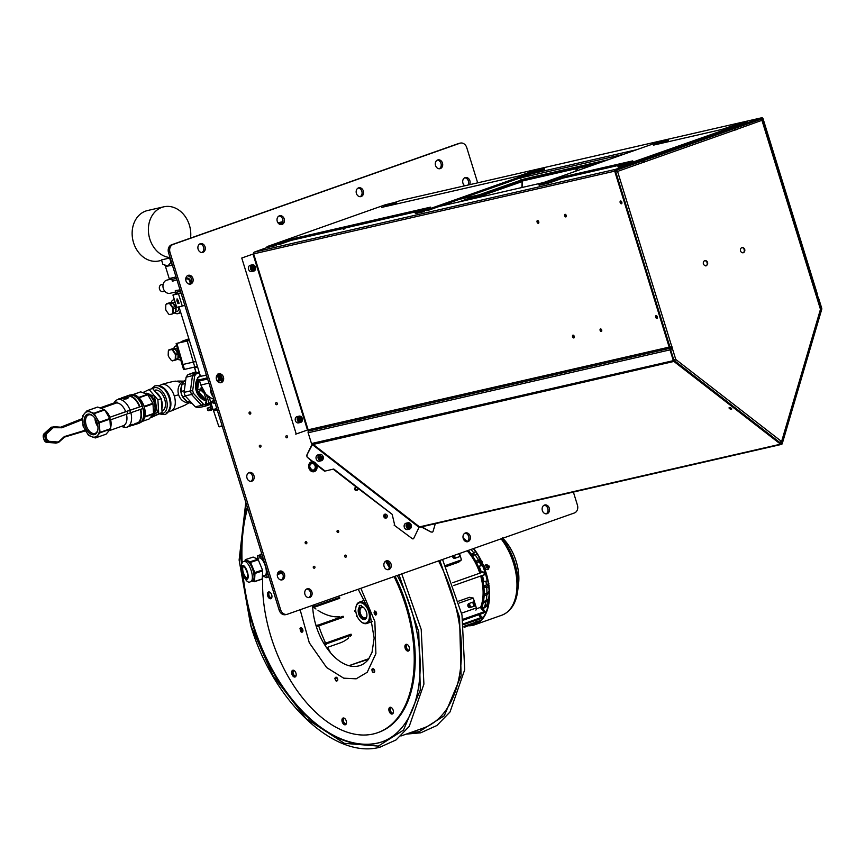 <?xml version="1.0" encoding="UTF-8"?>
<svg xmlns="http://www.w3.org/2000/svg" width="865" height="865" viewBox="0 0 865 865"><rect width="100%" height="100%" fill="white"/><g stroke="black" fill="none" stroke-linecap="round" stroke-linejoin="round"><path stroke-width="1.3" d="M218.229 374.134A4.52 3.665 -102.9 0 1 221.948 377.4A4.52 3.665 -102.9 0 1 220.207 382.762M223.419 377.054A4.52 3.665 -102.9 0 1 220.975 382.687A4.52 3.665 -102.9 0 1 216.391 379.097A4.52 3.665 -102.9 0 1 218.953 373.875A4.52 3.665 -102.9 0 1 223.419 377.054M279.276 571.332A4.52 3.665 -102.9 0 1 282.985 574.598A4.52 3.665 -102.9 0 1 281.255 579.961M284.466 574.252A4.52 3.665 -102.9 0 1 282.012 579.885A4.52 3.665 -102.9 0 1 277.427 576.295A4.52 3.665 -102.9 0 1 279.99 571.073A4.52 3.665 -102.9 0 1 284.466 574.252M464.689 177.801A4.52 3.665 -102.9 0 1 468.127 180.363A4.52 3.665 -102.9 0 1 468.062 185.045M464.797 185.791A4.52 3.665 -102.9 0 1 462.948 183.175A4.52 3.665 -102.9 0 1 465.402 177.541A4.52 3.665 -102.9 0 1 469.392 179.617A4.52 3.665 -102.9 0 1 469.544 184.699M464.959 533.154A4.52 3.665 -102.9 0 1 468.679 536.419A4.52 3.665 -102.9 0 1 466.938 541.782M470.149 536.073A4.52 3.665 -102.9 0 1 467.695 541.706A4.52 3.665 -102.9 0 1 463.121 538.116A4.52 3.665 -102.9 0 1 465.684 532.894A4.52 3.665 -102.9 0 1 470.149 536.073M306.686 589A4.52 3.665 -102.9 0 1 310.405 592.265A4.52 3.665 -102.9 0 1 308.664 597.629M311.876 591.92A4.52 3.665 -102.9 0 1 309.432 597.553A4.52 3.665 -102.9 0 1 304.848 593.963A4.52 3.665 -102.9 0 1 307.41 588.741A4.52 3.665 -102.9 0 1 311.876 591.92M279.006 215.98A4.52 3.665 -102.9 0 1 282.823 219.645A4.52 3.665 -102.9 0 1 280.974 224.608M277.265 221.343A4.52 3.665 -102.9 0 1 279.719 215.72A4.52 3.665 -102.9 0 1 284.304 219.31A4.52 3.665 -102.9 0 1 281.741 224.532A4.52 3.665 -102.9 0 1 277.265 221.343M437.279 160.133A4.52 3.665 -102.9 0 1 441.096 163.799A4.52 3.665 -102.9 0 1 439.247 168.762M435.538 165.496A4.52 3.665 -102.9 0 1 437.993 159.874A4.52 3.665 -102.9 0 1 442.566 163.463A4.52 3.665 -102.9 0 1 440.015 168.686A4.52 3.665 -102.9 0 1 435.538 165.496M573.387 492.066L577.409 505.063A6.455 5.233 -102.9 0 1 574.371 512.977L287.504 614.193A6.455 5.233 -102.9 0 1 287.039 614.334A6.455 5.233 -102.9 0 1 280.649 609.782L170.005 252.364A6.455 5.233 -102.9 0 1 173.043 244.449L459.921 143.233A6.455 5.233 -102.9 0 1 460.385 143.093A6.455 5.233 -102.9 0 1 466.765 147.645L477.664 182.839M286.023 614.539A6.455 5.233 -102.9 0 1 285.558 614.669A6.455 5.233 -102.9 0 1 279.168 610.117L168.534 252.699A6.455 5.233 -102.9 0 1 171.573 244.795L458.439 143.568A6.455 5.233 -102.9 0 1 458.904 143.428L460.385 143.093M358.142 188.062A4.52 3.665 -102.9 0 1 361.959 191.727A4.52 3.665 -102.9 0 1 360.11 196.679M356.402 193.425A4.52 3.665 -102.9 0 1 358.856 187.792A4.52 3.665 -102.9 0 1 363.43 191.381A4.52 3.665 -102.9 0 1 360.878 196.615A4.52 3.665 -102.9 0 1 356.402 193.425M199.869 243.908A4.52 3.665 -102.9 0 1 203.686 247.574A4.52 3.665 -102.9 0 1 201.837 252.537M198.128 249.271A4.52 3.665 -102.9 0 1 200.583 243.638A4.52 3.665 -102.9 0 1 205.167 247.228A4.52 3.665 -102.9 0 1 202.605 252.461A4.52 3.665 -102.9 0 1 198.128 249.271M385.822 561.082A4.52 3.665 -102.9 0 1 389.542 564.337A4.52 3.665 -102.9 0 1 387.801 569.7M391.012 564.002A4.52 3.665 -102.9 0 1 388.558 569.635A4.52 3.665 -102.9 0 1 383.984 566.045A4.52 3.665 -102.9 0 1 386.547 560.812A4.52 3.665 -102.9 0 1 391.012 564.002M544.096 505.236A4.52 3.665 -102.9 0 1 547.815 508.49A4.52 3.665 -102.9 0 1 546.075 513.853M549.286 508.155A4.52 3.665 -102.9 0 1 546.831 513.778A4.52 3.665 -102.9 0 1 542.258 510.188A4.52 3.665 -102.9 0 1 544.82 504.965A4.52 3.665 -102.9 0 1 549.286 508.155M248.752 472.733A4.52 3.665 -102.9 0 1 252.472 475.999A4.52 3.665 -102.9 0 1 250.731 481.362M253.942 475.653A4.52 3.665 -102.9 0 1 251.488 481.286A4.52 3.665 -102.9 0 1 246.914 477.696A4.52 3.665 -102.9 0 1 249.477 472.474A4.52 3.665 -102.9 0 1 253.942 475.653M187.716 275.535A4.52 3.665 -102.9 0 1 191.424 278.8A4.52 3.665 -102.9 0 1 189.684 284.163M192.906 278.454A4.52 3.665 -102.9 0 1 190.451 284.088A4.52 3.665 -102.9 0 1 185.867 280.498A4.52 3.665 -102.9 0 1 188.429 275.275A4.52 3.665 -102.9 0 1 192.906 278.454M383.811 516.643A2.195 1.784 -102.9 0 1 387.228 515.648A2.195 1.784 -102.9 0 1 383.811 516.643M384.32 514.275A2.195 1.784 -102.9 0 1 385.206 518.157M259.349 446.405A1.07 0.865 -102.9 0 1 261.003 445.929A1.07 0.865 -102.9 0 1 259.349 446.405M259.305 445.789A1.07 0.865 -102.9 0 1 259.532 446.783M249.098 413.319A1.07 0.865 -102.9 0 1 250.763 412.832A1.07 0.865 -102.9 0 1 249.098 413.319M249.066 412.702A1.07 0.865 -102.9 0 1 249.293 413.697M344.692 556.422A1.07 0.865 -102.9 0 1 346.357 555.935A1.07 0.865 -102.9 0 1 344.692 556.422M344.659 555.806A1.07 0.865 -102.9 0 1 344.886 556.801M313.292 567.505A1.07 0.865 -102.9 0 1 314.946 567.018A1.07 0.865 -102.9 0 1 313.292 567.505M313.249 566.889A1.07 0.865 -102.9 0 1 313.476 567.883M354.758 488.174A1.352 1.103 -102.9 0 1 355.201 490.087M337.026 531.153A1.07 0.865 -102.9 0 1 337.253 532.148M305.161 542.398A1.07 0.865 -102.9 0 1 305.388 543.393M275.621 403.328A1.07 0.865 -102.9 0 1 275.859 404.323M285.872 436.414A1.07 0.865 -102.9 0 1 286.099 437.42M356.175 490.228A1.352 1.103 -102.9 0 1 354.682 489.331A1.352 1.103 -102.9 0 1 355.58 487.611M337.069 531.77A1.07 0.865 -102.9 0 1 338.02 530.461A1.07 0.865 -102.9 0 1 338.561 532.224A1.07 0.865 -102.9 0 1 337.069 531.77M305.194 543.015A1.07 0.865 -102.9 0 1 306.145 541.706A1.07 0.865 -102.9 0 1 306.697 543.469A1.07 0.865 -102.9 0 1 305.194 543.015M275.665 403.944A1.07 0.865 -102.9 0 1 276.616 402.636A1.07 0.865 -102.9 0 1 277.157 404.387A1.07 0.865 -102.9 0 1 275.665 403.944M285.904 437.041A1.07 0.865 -102.9 0 1 286.856 435.722A1.07 0.865 -102.9 0 1 287.407 437.485A1.07 0.865 -102.9 0 1 285.904 437.041M318.061 456.569A1.611 1.308 -102.9 0 1 319.153 459.239M735.52 129.901L735.131 128.669L734.396 128.831A1.449 1.168 77.1 0 1 734.99 127.187L735.153 127.436M820.701 308.946L821.75 309.27A1.449 1.168 77.1 0 0 821.739 308.297L818.398 297.517A1.449 1.168 77.1 0 0 816.863 296.522L816.863 296.522A1.449 1.168 77.1 0 0 817.544 294.76L763.081 118.808A1.449 1.168 77.1 0 0 761.546 117.813L747.371 122.819L747.447 121.63L738.58 123.663L722.643 129.188M758.27 119.997L759.373 119.748M761.189 119.327L762.335 119.067L816.668 295.052M400.711 200.475A1.449 1.168 77.1 0 0 400.506 200.518L394.927 202.388M400.506 200.518L761.546 117.813L761.827 118.743L735.358 128.085L735.077 127.166M449.984 191.738L449.14 191.933M734.309 128.323L735.358 128.085M684.323 138.065L683.469 138.259M505.009 179.142L504.154 179.336M267.317 247.412L254.332 252.104A1.449 1.168 77.1 0 0 253.65 253.867L308.124 429.818A1.449 1.168 77.1 0 0 309.648 430.813M629.558 164.393L615.383 169.389A1.449 1.168 77.1 0 0 614.701 171.162L669.164 347.114A1.449 1.168 77.1 0 0 670.699 348.098L670.689 348.108A1.449 1.168 77.1 0 0 670.018 349.871L673.359 360.651A1.449 1.168 77.1 0 0 673.889 361.451L780.565 444.178A1.449 1.168 77.1 0 0 782.263 443.583L780.879 443.323M538.744 221.732A1.449 0.843 70.6 0 1 538.398 223.289A1.449 0.843 70.6 0 1 537.089 222.11A1.449 0.843 70.6 0 1 537.435 220.553A1.449 0.843 70.6 0 1 538.744 221.732M538.722 223.008A1.449 0.843 70.6 0 1 537.825 221.851A1.449 0.843 70.6 0 1 537.857 220.575M574.23 336.355A1.449 0.843 70.6 0 1 573.884 337.912A1.449 0.843 70.6 0 1 572.565 336.734A1.449 0.843 70.6 0 1 572.911 335.166A1.449 0.843 70.6 0 1 574.23 336.355M574.198 337.62A1.449 0.843 70.6 0 1 573.311 336.474A1.449 0.843 70.6 0 1 573.344 335.198M657.313 316.828A1.449 0.843 70.6 0 1 656.968 318.385A1.449 0.843 70.6 0 1 655.659 317.206A1.449 0.843 70.6 0 1 656.005 315.639A1.449 0.843 70.6 0 1 657.313 316.828M657.281 318.093A1.449 0.843 70.6 0 1 656.394 316.947A1.449 0.843 70.6 0 1 656.427 315.671M601.672 331.219A1.352 0.789 70.6 0 1 600.872 330.16A1.352 0.789 70.6 0 1 600.883 329.003M566.186 216.596A1.352 0.789 70.6 0 1 565.396 215.536A1.352 0.789 70.6 0 1 565.407 214.379M621.805 203.48A1.449 0.843 70.6 0 1 620.919 202.324A1.449 0.843 70.6 0 1 620.951 201.048M669.142 347.027L669.91 346.854L615.437 170.902L614.669 171.075M621.838 202.205A1.449 0.843 70.6 0 1 621.492 203.762A1.449 0.843 70.6 0 1 620.173 202.583A1.449 0.843 70.6 0 1 620.519 201.026A1.449 0.843 70.6 0 1 621.838 202.205M601.683 330.062A1.352 0.789 70.6 0 1 600.872 331.446A1.352 0.789 70.6 0 1 600.169 329.208A1.352 0.789 70.6 0 1 601.683 330.062M566.207 215.439A1.352 0.789 70.6 0 1 565.386 216.823A1.352 0.789 70.6 0 1 564.694 214.585A1.352 0.789 70.6 0 1 566.207 215.439M643.765 162.274L643.387 161.041A1.449 1.168 77.1 0 0 641.938 160.025L641.96 160.025M641.852 160.057L642.144 160.977L615.664 170.319L615.383 169.389L254.332 252.104M344.94 228.76L343.275 229.301L344.94 228.76M614.626 170.556L615.664 170.319M413.416 197.555L412.075 197.869M413.384 197.469L412.627 197.739M241.757 258.029L253.013 254.061L241.757 258.029L296.23 433.981L295.668 434.111L296.208 433.927M296.23 433.981L307.486 430.013L253.013 254.061M252.202 266.452A2.584 2.098 -102.9 0 1 253.023 269.48M297.701 417.179A2.584 2.098 -102.9 0 1 298.241 417.276M299.225 417.957A2.584 2.098 -102.9 0 1 299.863 420.779M638.575 162.231L639.689 161.982M671.943 346.638L669.294 347.438M421.796 526.796L431.17 532.116L421.233 526.915M673.327 360.564L674.095 360.391L780.944 443.377L780.565 444.178L419.514 526.882A1.449 1.168 77.1 0 0 420.412 527.109L781.463 444.405M731.476 408.453A1.449 0.595 25.8 0 1 729.703 407.599M673.424 360.846L674.268 360.651L673.889 361.451L311.832 444.729L306.513 455.736L312.384 444.61L419.06 527.336L413.74 538.333A1.287 1.049 77.1 0 1 412.302 538.679L394.105 525.131L412.302 538.679M394.667 525.001L392.169 514.329L333.76 469.025L324.559 471.187L316.72 465.111M325.11 471.057L316.352 464.267M312.979 461.651L307.475 457.39L312.222 461.629M392.169 514.329L357.796 488.217M356.423 487.157L333.209 469.154M320.082 460.083A2.584 2.098 77.1 0 0 318.493 455.477M408.767 527.412A2.584 2.098 77.1 0 0 408.139 524.579M307.064 455.606A1.287 1.049 77.1 0 0 307.475 457.39M419.06 527.336L419.514 526.882L312.849 444.156A1.449 1.168 77.1 0 1 312.308 443.356L673.359 360.651M312.308 443.356L311.486 443.55L308.145 432.77A1.449 1.168 -102.9 0 1 308.827 430.997L309.432 430.857M670.483 348.152L672.224 347.557M729.357 407.61A1.449 0.595 25.8 0 1 731.639 408.669A1.449 0.595 25.8 0 1 730.201 408.994A1.449 0.595 25.8 0 1 729.357 407.61M781.506 443.183L820.993 308.881L820.474 308.675M821.75 309.27L782.263 443.583L780.673 443.94M435.322 523.693L433.073 531.348A1.287 1.049 77.1 0 1 431.721 531.986M816.971 296.5L816.69 297.614M672.516 348.487L670.981 349.028L670.699 348.098M816.517 295.473L817.209 297.722M780.371 442.275L781.452 442.026L820.442 309.4M780.868 441.712L781.452 442.026L781.171 441.182L779.819 442.599M674.484 360.9L675.76 359.44L673.781 359.851L670.537 349.374L672.462 348.8L675.76 359.44L781.171 441.182M657.411 317.617A0.973 0.562 70.6 0 1 656.827 315.963M621.935 202.994A0.973 0.562 70.6 0 1 621.351 201.34M672.462 348.8L671.932 346.595L669.261 347.362M615.62 171.973L617.556 171.421L616.291 170.232L642.154 161.106A1.449 0.843 70.6 0 1 643.409 162.296L617.556 171.421L671.802 346.638M643.409 162.296L644.447 162.112L643.441 162.393M642.652 160.122L727.346 130.237L733.898 128.734A1.449 0.843 70.6 0 1 735.153 129.923L644.393 161.95A1.449 0.843 -109.4 0 0 643.268 160.749M735.153 129.923L736.191 129.739L735.185 130.02M736.191 129.739L736.147 129.577A1.449 0.843 -109.4 0 0 734.893 128.388L760.757 119.262L762.303 120.332M761.946 120.311L736.147 129.577M707.624 262.517A2.746 2.227 77.1 0 0 703.353 263.749A2.746 2.227 77.1 0 0 707.624 262.517M704.64 260.668A2.746 2.227 -102.9 0 1 705.851 265.977M744.722 249.423A2.746 2.227 77.1 0 0 740.516 250.904A2.746 2.227 77.1 0 0 744.722 249.423M741.727 247.574A2.746 2.227 -102.9 0 1 742.949 252.883M214.304 400.582L212.876 400.3L213.19 401.328L211.363 401.738L211.752 402.971L213.569 402.56L213.893 403.587L214.974 402.733M211.525 401.706L211.893 402.917L213.72 402.495L214.023 403.479M213.049 400.333L213.19 401.328M209.125 397.013L212.995 409.513L216.801 408.648M216.974 409.21L213.114 409.578M219.386 379.238A4.844 2.833 70.6 0 1 219.202 374.318M216.542 409.307L213.59 410.01M217.093 409.578L213.46 410.41L218.867 426.618L222.219 426.153M217.05 409.448L215.904 409.859M213.569 410.702L217.191 409.869M220.78 375.367L221.181 378.978M220.445 375.042A3.557 2.076 -109.4 0 0 220.694 379M220.272 374.902L220.305 379.043M219.31 374.361L219.548 379.194M206.692 403.544L209.244 403.263M207.222 408.367L207.784 410.205L211.049 409.632L210.39 407.502L207.222 408.367L209.514 407.339A2.26 1.838 77.1 0 0 209.535 403.177M212.195 406.939L210.487 407.264L212.12 406.691M210.39 407.502L207.308 408.129M207.405 408.085L212.098 406.626M194.852 367.117L194.657 367.798M197.653 367.16L194.668 367.83L196.236 372.891L199.264 372.361M208.962 396.894L210.941 402.787M206.443 394.732L209.038 403.133L210.736 402.657M203.599 391.11L206.67 401.057L206.346 402.452L205.448 402.647L205.6 403.739L209.038 403.133M198.172 377.421L197.717 378.286M206.54 402.041L206.67 401.057L205.611 402.247L206.735 401.857M208.433 397.695L209.503 396.592M197.577 377.562L198.29 377.313M213.406 409.599L211.049 409.632M211.601 410.096L208.476 410.648L211.082 409.729M209.157 397.024L208.357 397.446M197.155 372.729L199.307 372.523M198.518 377.151A13.699 11.094 -102.9 0 1 198.55 377.108L199.08 376.837M206.465 375.248L200.431 376.275A2.26 1.838 77.1 0 0 200.464 376.243M195.89 361.483L182.083 364.673L176.146 343.556L180.644 342.356M189.403 340.507L176.146 343.556M189.024 339.296L184.883 340.961M189.24 339.999L184.851 340.94L189.003 339.231M189.305 340.183A11.678 0.627 162.8 0 1 181.726 341.913A11.678 0.627 162.8 0 1 186.202 339.988A11.678 0.627 162.8 0 1 188.948 339.048M189.327 340.259A13.083 0.714 162.8 0 1 180.374 342.324A13.083 0.714 162.8 0 1 180.569 342.118M182.083 364.673L183.607 369.604L197.425 366.414M172.751 303.215A4.844 2.833 70.6 0 1 175.746 307.086A4.844 2.833 70.6 0 1 175.465 311.605M178.666 306.913A4.844 2.833 70.6 0 1 177.314 311.324L175.454 311.984M172.351 302.804L174.092 302.188A4.844 2.833 70.6 0 1 175.141 302.155M174.406 299.777A7.266 4.239 -109.4 0 0 173.281 299.906A7.266 4.239 -109.4 0 0 171.302 302.318M175.011 312.935A7.266 4.239 -109.4 0 0 178.114 313.606A7.266 4.239 -109.4 0 0 180.201 310.784M175.314 312.46A5.979 3.492 70.6 0 1 174.957 313L172.513 313.552M172.503 302.945A5.979 3.492 70.6 0 1 172.622 303.031L175.173 306.621A5.979 3.492 70.6 0 1 175.595 307.962L175.454 312.168A5.979 3.492 70.6 0 1 175.411 312.243M168.643 314.06L166.091 310.47A5.979 3.492 70.6 0 1 165.669 309.129L165.81 304.923A5.979 3.492 70.6 0 1 166.307 304.102L168.999 303.474A5.979 3.492 70.6 0 1 169.897 303.993L172.459 307.572A5.979 3.492 70.6 0 1 172.87 308.924L172.73 313.119A5.979 3.492 70.6 0 1 172.243 313.952L169.54 314.568A5.979 3.492 70.6 0 1 168.643 314.06L168.762 314.146M172.265 313.973L169.54 314.568M175.552 308.102L175.411 312.427L173.184 313.216L173.324 308.892L175.552 308.102A6.304 3.676 70.6 0 0 175.076 306.567L172.849 307.345A6.304 3.676 70.6 0 1 173.324 308.892M171.411 302.285L166.415 303.712L171.411 302.285A6.304 3.676 70.6 0 1 172.449 302.88L175.076 306.567M172.449 302.88L170.221 303.658L172.849 307.345M169.183 303.074A6.304 3.676 70.6 0 1 170.221 303.658M182.547 341.394A3.233 2.617 -102.9 0 1 183.348 340.897L188.916 338.929M183.348 340.897L188.884 338.821L182.472 341.102L181.12 342.335M184.299 340.68L183.899 340.767A3.233 2.617 77.1 0 0 183.38 341.037M183.899 340.767L188.938 338.993M180.017 357.342A4.844 2.833 70.6 0 1 179.833 357.429L177.974 358.088M174.86 348.909L176.601 348.292A4.844 2.833 70.6 0 1 177.455 348.217M175.271 349.319A4.844 2.833 70.6 0 1 178.266 353.18A4.844 2.833 70.6 0 1 177.985 357.71M176.795 345.859A7.266 4.239 -109.4 0 0 175.8 346A7.266 4.239 -109.4 0 0 173.822 348.411M177.628 359.116A7.266 4.239 -109.4 0 0 180.634 359.71A7.266 4.239 -109.4 0 0 180.677 359.699L180.634 359.71M168.329 351.028A5.979 3.492 70.6 0 1 168.816 350.195L171.508 349.579A5.979 3.492 70.6 0 1 172.416 350.098L174.968 353.677A5.979 3.492 70.6 0 1 175.39 355.018L175.249 359.224A5.979 3.492 70.6 0 1 174.752 360.056L172.059 360.673A5.979 3.492 70.6 0 1 171.151 360.164L168.599 356.575A5.979 3.492 70.6 0 1 168.188 355.234L168.329 351.028M168.47 350.736L168.372 350.768A6.304 3.676 70.6 0 1 168.935 349.806L173.93 348.39A6.304 3.676 70.6 0 1 174.968 348.984L172.74 349.763L175.368 353.45L177.693 352.715L174.968 348.984L177.595 352.661A6.304 3.676 70.6 0 1 178.071 354.207L177.92 358.532A6.304 3.676 70.6 0 1 177.357 359.483L172.362 360.9A6.304 3.676 70.6 0 1 171.324 360.316L171.356 360.305M177.92 358.532L175.692 359.31A6.304 3.676 70.6 0 1 175.13 360.272M178.071 354.207L175.844 354.996L175.692 359.31M175.368 353.45A6.304 3.676 70.6 0 1 175.844 354.996M173.93 348.39L171.703 349.179A6.304 3.676 70.6 0 1 172.74 349.763M168.935 349.806L171.703 349.179M175.606 359.526L175.033 359.656M177.693 352.715A5.979 3.492 70.6 0 1 178.103 354.066L177.963 358.261A5.979 3.492 70.6 0 1 177.931 358.348M175.379 359.937L172.362 360.9M206.367 400.246A13.278 10.758 -102.9 0 1 200.929 397.489L199.307 395.738A13.278 10.758 -102.9 0 1 196.052 385.228L196.885 388.699L198.074 379.692L196.377 382.795A13.278 10.758 -102.9 0 1 197.793 379.075M196.052 385.228L196.377 382.795M200.929 397.489L204.043 398.981L198.063 392.515L198.107 391.348L201.361 390.526L203.189 392.31A11.829 9.58 -102.9 0 1 201.394 386.709M206.011 399.089L204.043 398.981M199.783 376.535A13.278 10.758 -102.9 0 1 200.388 376.016M201.372 386.428L200.885 388.99L197.598 389.704L196.885 388.699M198.063 392.515L199.307 395.738M200.885 388.99A12.77 10.337 77.1 0 0 201.361 390.526M204.205 393.272L203.189 392.31M196.085 373.972A15.44 12.51 77.1 0 0 194.895 374.145M196.214 373.885A15.44 12.51 77.1 0 0 195.176 374.069A15.44 12.51 77.1 0 0 192.927 374.869M187.975 374.632A19.019 15.408 77.1 0 0 186.094 377.226L192.463 375.637A19.225 15.57 77.1 0 1 194.398 372.956L187.975 374.632L195.793 371.831M195.241 406.766L185.175 395.867A19.019 15.408 77.1 0 1 184.094 392.386L190.441 390.883L192.463 375.637L194.625 376.005L192.69 390.666L190.441 390.883A19.225 15.57 77.1 0 0 191.554 394.483L193.555 393.467L203.297 404.02L201.686 405.436L195.241 406.766A19.019 15.408 77.1 0 0 198.204 407.653L204.746 406.355L205.675 404.733L209.719 403.306M210.498 404.323L204.746 406.355A19.225 15.57 77.1 0 1 201.686 405.436L191.554 394.483L185.175 395.867M192.69 390.666A17.862 14.467 77.1 0 0 193.555 393.467M203.297 404.02A17.862 14.467 77.1 0 0 205.675 404.733M194.398 372.956L195.966 372.404M184.094 392.386L186.094 377.226M199.393 372.772L196.139 373.918A17.862 14.467 77.1 0 0 194.625 376.005M206.519 400.755A13.699 11.094 -102.9 0 1 196.669 392.115A13.699 11.094 -102.9 0 1 197.707 378.232M198.647 376.999A13.699 11.094 -102.9 0 1 200.237 375.518M206.454 400.517A13.408 10.856 -102.9 0 1 196.744 392.126A13.408 10.856 -102.9 0 1 197.696 378.513M199.004 376.87A13.408 10.856 -102.9 0 1 200.302 375.734M189.749 401.447L187.381 401.879A12.499 10.131 77.1 0 0 191.36 403.198M187.381 401.879L182.634 396.754L185.413 396.202M184.104 390.731L181.012 391.499A12.499 10.131 77.1 0 0 182.634 396.754M181.012 391.499L181.953 384.363L184.786 383.617M185.359 380.286L184.796 380.449A12.499 10.131 77.1 0 0 181.953 384.363M184.796 380.449L185.37 380.243M198.712 394.397A10.953 8.866 77.1 0 0 198.853 393.37M181.585 386.179A10.953 8.866 77.1 0 0 181.228 387.455A10.953 8.866 77.1 0 0 181.012 391.445M202.183 396.97A10.661 8.639 -102.9 0 1 201.534 397.835M181.099 392.094A10.953 8.866 77.1 0 0 181.553 394.072M182.991 397.208A10.953 8.866 77.1 0 0 185.315 399.879M183.877 381.335A10.921 8.845 77.1 0 0 183.758 381.379A10.921 8.845 77.1 0 0 178.623 394.743A10.921 8.845 77.1 0 0 188.732 402.549M154.23 390.45A11.05 6.455 70.6 0 1 160.187 391.888A11.05 6.455 70.6 0 1 165.302 406.366A11.05 6.455 70.6 0 1 162.014 411.091M179.779 382.071L181.142 381.433L179.682 381.822C178.158 381.368 178.774 381.162 181.531 381.227L182.32 381.173C178.039 381.119 177.195 381.411 179.779 382.071L177.628 381.703M184.71 381.119L182.418 381.757M177.476 381.195L175.714 381.292L177.476 381.195M178.309 381.065L177.552 381.108M182.342 381.53L184.083 381.238M155.732 392.061A10.921 6.369 70.6 0 1 155.873 392.137A10.921 6.369 70.6 0 1 160.598 397.835M161.322 399.587A10.921 6.369 70.6 0 1 161.863 408.615M155.495 391.91A11.223 6.552 70.6 0 1 155.603 391.975A11.223 6.552 70.6 0 1 160.285 397.468M161.355 400.062A11.223 6.552 70.6 0 1 161.863 408.572M150.553 417.471L158.749 413.859L157.895 399.781L149.094 389.564L142.909 392.559M149.094 389.564L152.564 388.515L161.258 398.603L162.101 412.519L150.769 417.719M157.895 399.781L161.258 398.603M158.749 413.859L162.101 412.519M143.72 392.851L154.435 396.116L157.419 412.335L151.872 415.957M153.451 413.924A11.223 6.552 -109.4 0 0 154.197 401.328A11.223 6.552 -109.4 0 0 145.298 393.456M153.559 413.156A10.921 6.369 -109.4 0 0 153.862 401.771A10.921 6.369 -109.4 0 0 146.217 393.856M220.099 382.752A7.104 5.752 -102.9 0 1 220.64 382.492M206.378 374.967L200.507 376.394L178.979 306.837M88.684 435.419L91.787 436.749A13.245 7.731 -109.4 0 0 97.583 435.419A13.245 7.731 -109.4 0 0 99.561 427.645L99.486 422.769A14.208 8.293 70.6 0 0 99.313 422.196L96.577 417.979A13.245 7.731 -109.4 0 0 90.36 412.075A13.245 7.731 -109.4 0 0 84.565 413.405A13.245 7.731 -109.4 0 0 82.586 421.179A13.245 7.731 -109.4 0 0 85.581 430.846A13.245 7.731 -109.4 0 0 91.787 436.749L95.301 437.939A14.208 8.293 70.6 0 0 95.647 437.852L99.929 432.846A14.208 8.293 70.6 0 0 100.048 432.381L99.561 427.645A13.245 7.731 -109.4 0 0 96.577 417.979L94.242 413.621A14.208 8.293 70.6 0 0 93.863 413.265L87.257 410.745A14.208 8.293 70.6 0 0 86.911 410.832L82.629 415.838A14.208 8.293 70.6 0 0 82.51 416.303L83.062 425.915A14.208 8.293 70.6 0 0 83.245 426.488L88.317 435.063A14.208 8.293 70.6 0 0 88.684 435.419M94.934 418.238A9.785 5.709 -109.4 0 0 97.95 426.802M100.124 411.545A9.785 5.709 -109.4 0 0 99.118 411.416M97.886 429.559A9.785 5.709 70.6 0 1 95.074 433.376A9.785 5.709 70.6 0 1 86.23 425.429A9.785 5.709 70.6 0 1 88.565 414.919A9.785 5.709 70.6 0 1 88.933 414.822A9.785 5.709 70.6 0 1 93.139 416.13M84.932 425.818A10.758 6.282 70.6 0 1 85.678 415.611A10.758 6.282 70.6 0 1 92.847 415.86A10.758 6.282 70.6 0 1 97.821 429.959A10.758 6.282 70.6 0 1 91.95 434.533A10.758 6.282 70.6 0 1 84.932 425.818M99.313 422.196L109.747 418.509L104.676 409.934L94.242 413.621M100.048 432.381L110.482 428.694L109.92 419.093L99.486 422.769M109.92 419.093A14.208 8.293 -109.4 0 0 109.747 418.509M95.647 437.852L106.081 434.176L110.363 429.159A14.208 8.293 70.6 0 0 110.482 428.694L110.936 426.207A11.948 6.974 -109.4 0 0 110.633 419.806M110.363 429.159L99.929 432.846M82.51 416.303L83.137 416.087M83.31 415.6L82.629 415.838M86.911 410.832L97.345 407.145A14.208 8.293 70.6 0 1 97.691 407.069L87.257 410.745M93.863 413.265L104.146 409.437L105.411 410.551A11.948 6.974 -109.4 0 1 109.855 417.265L125.674 411.675A11.948 6.974 -109.4 0 0 116.494 402.96L101.875 408.118M104.189 409.621A11.948 6.974 -109.4 0 1 104.654 409.945A14.208 8.293 70.6 0 0 104.297 409.588L97.691 407.069M109.639 430.521L123.511 425.634A11.948 6.974 -109.4 0 0 126.463 414.227M124.452 425.991L124.203 426.077A12.597 7.353 -109.4 0 0 124.452 425.991L123.511 425.634M100.902 407.783L117.045 402.084L116.494 402.96M117.045 402.084A12.597 7.353 -109.4 0 0 115.824 402.322A12.597 7.353 -109.4 0 0 115.575 402.42M125.447 396.894L126.798 396.397A14.532 8.488 -109.4 0 1 139.524 406.972L125.674 411.675M130.128 410.291A14.532 8.488 -109.4 0 0 117.402 399.706A14.532 8.488 -109.4 0 0 114.158 402.744L114.05 402.949M126.777 398.268A14.532 8.488 70.6 0 1 127.339 398.527L125.382 398.441A14.532 8.488 70.6 0 1 126.355 398.873L126.171 398.938A14.532 8.488 -109.4 0 0 124.928 398.419L125.555 398.354M125.133 398.343L126.885 398.462A14.532 8.488 -109.4 0 0 126.301 398.214M125.501 396.862L125.36 397.9L119.9 399.23M124.279 397.067L124.344 397.273A14.532 8.488 70.6 0 1 124.549 397.219L123.749 397.5A14.532 8.488 70.6 0 1 124.073 397.435L124.96 397.121A14.532 8.488 70.6 0 1 125.166 397.1L123.955 397.522A14.532 8.488 -109.4 0 0 122.906 397.77A14.532 8.488 70.6 0 1 123.068 397.738L122.462 397.954A14.532 8.488 70.6 0 1 122.603 397.954L123.987 397.403M125.36 397.9L124.733 398.116M124.863 398.981L124.484 399.122A14.532 8.488 70.6 0 1 124.982 399.36L124.787 399.435A14.532 8.488 -109.4 0 0 123.544 398.906L124.863 398.981M128.734 397.684L127.847 398.073L128.55 397.759L127.123 397.651L127.858 397.392A14.532 8.488 70.6 0 1 127.998 397.446L128.734 397.684M139.524 406.972L139.957 406.842A14.856 8.672 70.6 0 0 126.939 395.997L129.166 395.219A14.856 8.672 -109.4 0 1 142.184 406.063L109.855 417.265M125.728 396.613A14.856 8.672 70.6 0 1 126.939 395.997M135.546 424.304A14.856 8.672 70.6 0 0 136.821 424.023A14.856 8.672 70.6 0 0 140.725 409.307L127.771 413.762A13.245 7.731 -109.4 0 0 127.014 411.297M130.561 412.897L129.793 410.432M109.606 417.438A13.245 7.731 -109.4 0 1 110.363 419.903L127.771 413.762M130.896 412.778A14.532 8.488 70.6 0 1 127.069 427.126A14.532 8.488 70.6 0 1 122.646 426.802L122.43 426.704M140.725 409.307L142.952 408.518A14.856 8.672 70.6 0 1 139.049 423.245L136.821 424.023M142.952 408.518A14.575 8.509 -109.4 0 0 142.184 406.063M132.172 425.299L132.972 425.018A14.532 8.488 -109.4 0 0 133.275 424.866L132.237 425.288A14.532 8.488 -109.4 0 0 132.55 425.191L132.669 425.493A14.856 8.672 70.6 0 1 132.345 425.602L136.475 423.807A14.532 8.488 -109.4 0 0 140.292 409.459M131.102 424.975L131.264 424.856A14.532 8.488 70.6 0 1 130.637 425.483L131.048 425.342A14.532 8.488 70.6 0 1 130.961 425.418L129.977 425.764A14.532 8.488 -109.4 0 0 130.064 425.688L130.474 425.548A14.532 8.488 -109.4 0 0 131.102 424.92M135.589 423.785L136.573 423.234L135.589 423.785M130.583 425.569L130.031 425.764M131.48 424.585L132.561 424.369M132.41 424.423L131.707 424.553M127.069 427.126L128.669 426.564A14.532 8.488 -109.4 0 0 129.08 426.391L131.48 425.548M130.756 424.975L131.469 424.888M131.912 424.888L131.88 425.18A14.856 8.672 -109.4 0 0 131.999 425.039L131.88 425.039A14.856 8.672 70.6 0 1 131.621 425.321L132.14 425.137A14.856 8.672 -109.4 0 0 132.226 425.05L131.858 425.18M131.74 425.223L130.702 425.331M129.685 425.904L129.058 425.926M137.794 422.563L137.546 423.039A14.532 8.488 -109.4 0 0 138.151 422.434L138.303 422.38A14.532 8.488 70.6 0 1 137.589 423.082L136.411 423.493A14.532 8.488 -109.4 0 0 137.124 422.79L137.286 422.736A14.532 8.488 70.6 0 1 136.692 423.331L137.794 422.563M134.756 423.828L135.07 423.72A14.532 8.488 -109.4 0 0 135.351 423.418L135.513 423.363A14.532 8.488 70.6 0 1 134.799 424.066L134.075 424.207L134.756 423.828M132.626 424.629L131.621 425.191L132.626 424.629M129.934 425.688L129.296 426.002A14.532 8.488 -109.4 0 0 130.02 425.299L130.172 425.245A14.532 8.488 70.6 0 1 129.609 425.807L130.031 425.602A14.532 8.488 70.6 0 1 129.934 425.688M129.112 426.24L129.988 426.196L129.155 426.358M125.101 398.041L124.906 398.116A14.856 8.672 70.6 0 1 126.171 398.646L126.366 398.581A14.856 8.672 -109.4 0 0 125.36 398.138L127.339 398.235A14.856 8.672 -109.4 0 0 126.074 397.695L125.879 397.77A14.856 8.672 70.6 0 1 126.885 398.17L125.101 398.041M123.522 397.219L125.566 396.538L125.003 397.619L120.04 398.787M120.376 398.657L120.959 398.365M121.122 398.278L121.197 398.03A14.856 8.672 70.6 0 1 122.398 397.727L122.56 397.965M122.235 397.749L123.252 397.327M118.829 398.873L124.701 397.814L125.879 396.451L122.679 397.511A14.856 8.672 70.6 0 1 122.798 397.468A14.856 8.672 70.6 0 1 123.879 397.208L125.079 396.786A14.856 8.672 -109.4 0 0 124.874 396.819L123.987 397.132A14.856 8.672 -109.4 0 0 123.652 397.197L124.452 396.916A14.856 8.672 -109.4 0 0 124.246 396.959L123.457 397.24A14.856 8.672 -109.4 0 0 123.187 397.327L124.041 397.024A14.856 8.672 -109.4 0 0 123.965 397.046A14.856 8.672 -109.4 0 0 123.846 397.089M123.36 397.305L122.343 397.738M123.468 397.273L124.344 397.273M122.452 397.922L122.679 397.846A14.532 8.488 70.6 0 0 122.603 397.878A14.532 8.488 70.6 0 0 122.484 397.922L122.873 397.792A14.532 8.488 -109.4 0 0 122.787 397.814L123.295 397.63A14.532 8.488 70.6 0 1 123.554 397.554M121.803 398.278L120.884 398.603A14.532 8.488 -109.4 0 0 119.835 398.851A14.532 8.488 -109.4 0 0 119.716 398.895L121.803 398.278M120.343 398.668L121.251 398.354M123.479 397.641A14.532 8.488 70.6 0 1 123.684 397.619L122.646 397.986M119.24 399.089L124.765 398.03L125.555 396.949M138.335 397.143L138.67 397.457A14.208 8.293 -109.4 0 1 139.049 397.803L144.12 406.377A14.208 8.293 70.6 0 1 144.293 406.961L144.855 416.562M144.174 406.366L152.824 403.306A14.208 8.293 -109.4 0 1 152.997 403.89L144.358 406.939M144.963 416.53L153.559 413.492L152.997 403.89M153.559 413.492A14.208 8.293 -109.4 0 1 153.44 413.957L144.855 416.984M142.314 421.385L149.158 418.974L153.44 413.957M132.864 394.613L140.422 391.942A14.208 8.293 -109.4 0 1 140.768 391.867L132.983 394.613M140.768 391.867L147.374 394.386L138.768 397.424M147.374 394.386A14.208 8.293 -109.4 0 1 147.753 394.732L139.135 397.77M147.753 394.732L152.824 403.306M54.549 427.245L54.192 426.683A3.233 2.682 77.4 0 0 53.522 426.726A3.233 2.682 77.4 0 0 52.462 427.288L45.888 433.311A3.233 2.682 77.4 0 0 45.121 436.793L46.018 439.68L46.872 439.431L45.975 436.533L46.591 433.754L53.165 427.721L61.966 427.753L82.521 419.59M43.347 437.149L44.256 440.08L46.018 439.68A3.233 2.682 77.4 0 0 48.581 441.993L48.927 441.28L46.872 439.431M44.245 440.036L44.256 440.08A3.233 2.682 77.4 0 0 46.818 442.383L57.231 442.696L57.577 441.983L48.927 441.28M46.699 442.372L57.231 442.696A3.233 2.682 77.4 0 0 57.901 442.653A3.233 2.682 77.4 0 0 58.961 442.091L58.961 441.496L57.577 441.983M57.49 442.426L58.961 442.091L64.291 436.609L58.961 441.496M43.996 433.841L44.137 433.7A3.233 2.682 77.4 0 0 43.358 437.182L45.975 436.533M54.311 426.694L61.264 427.245L51.759 427.115A3.233 2.682 77.4 0 0 50.7 427.678L44.137 433.7L46.591 433.754M82.499 418.844L61.285 427.245L61.966 427.753M85.235 430.251L64.291 436.609M64.475 437.095L85.549 430.802L64.464 437.106L64.648 436.403L64.41 437.117M180.99 292.965L178.471 293.754L182.288 306.08L176.752 307.345L172.935 295.019L175.584 293.841M178.471 293.754L172.935 295.019M178.179 300.425L179.098 303.377L177.963 303.647L176.838 300.728L177.087 298.836L178.179 300.425M182.288 306.08L184.807 305.28M172.384 265.144L167.226 266.204M172.405 265.209L166.653 266.29M165.593 266.863L169.216 278.573L176.028 276.919M176.903 279.741L172.416 281.266L171.854 279.449L176.471 278.335M163.161 284.271L161.441 284.661A3.557 2.876 77.1 0 0 159.517 289.094A3.557 2.876 77.1 0 0 163.031 291.591L164.75 291.202M171.648 279.017L166.999 280.076A6.779 5.493 77.1 0 0 163.323 288.521A6.779 5.493 77.1 0 0 170.027 293.3L175.736 291.992M185.726 279.211A3.557 2.876 -102.9 0 1 186.375 278.952A3.557 2.876 -102.9 0 1 189.889 281.46A3.557 2.876 -102.9 0 1 189.857 284.066M186.375 278.952L185.726 279.103A3.557 2.876 -102.9 0 1 186.007 279.071M190.051 283.936A4.52 3.665 77.1 0 0 189.889 281.363A4.52 3.665 77.1 0 0 185.856 278.108A4.52 3.665 77.1 0 1 186.159 278.011A4.52 3.665 77.1 0 1 190.624 281.201A4.52 3.665 77.1 0 1 190.862 283.114M187.359 275.751A6.779 5.493 -102.9 0 1 191.262 278.335M177.466 293.246L175.292 294.111L175.855 292.381L175.292 290.564L180.039 289.883M171.594 262.603L170.967 262.354L167.767 266.085L172.297 264.852M164.815 265.436L167.767 266.085L162.836 264.214L161.506 259.9L169.626 258.04A25.842 20.933 77.1 0 0 170.189 258.04M170.967 262.354L169.626 258.04M170.037 257.554A25.842 20.933 -102.9 0 1 148.78 234.631A25.842 20.933 -102.9 0 1 161.95 207.351A25.842 20.933 -102.9 0 1 163.809 206.811L147.558 210.53A25.842 20.933 77.1 0 0 145.698 211.071A25.842 20.933 77.1 0 0 133.221 241.562A25.842 20.933 77.1 0 0 159.106 260.916L161.636 260.333M163.809 206.811A25.842 20.933 -102.9 0 1 190.549 238.091M261.803 554.011L260.689 554.184A1.611 1.503 80.9 0 0 259.889 554.822M262.019 554.725L257.683 555.557L262.895 557.547M263.101 558.217L262.809 558.314A12.045 4.271 -108.4 0 0 262.387 557.72M262.809 558.314L264.085 561.363M267.123 571.181L266.755 577.388L268.831 576.706M268.885 576.879L266.507 577.669L262.906 576.014M244.849 561.32L245.195 559.904A12.045 4.271 -108.4 0 1 245.433 559.623L250.136 561.785L257.835 559.233L253.142 557.071L245.433 559.623M262.679 570.878L254.98 573.43L254.515 581.464A12.045 4.271 -108.4 0 1 254.267 581.745L261.965 579.182A12.045 4.271 -108.4 0 0 262.214 578.901L262.679 570.878A12.045 4.271 -108.4 0 0 262.495 570.003L258.267 559.817L250.569 562.38A12.045 4.271 -108.4 0 0 250.136 561.785M258.267 559.817A12.045 4.271 -108.4 0 0 257.835 559.233M250.569 562.38L254.797 572.565L262.495 570.003M254.98 573.43A12.045 4.271 -108.4 0 0 254.797 572.565M262.214 578.901L254.515 581.464M254.267 581.745L251.899 581.031M250.861 581.377L252.58 580.804A10.466 3.709 -108.4 0 0 253.272 571.3A10.466 3.709 -108.4 0 0 247.249 561.082A10.466 3.709 -108.4 0 0 245.974 560.942L244.254 561.515C241.659 561.471 240.719 564.542 241.443 570.716C245.033 580.361 248.169 583.907 250.861 581.377A10.466 3.709 -108.4 0 0 251.553 571.873A10.466 3.709 -108.4 0 0 245.53 561.655A10.466 3.709 -108.4 0 0 244.254 561.515M262.365 576.198L264.993 575.322A9.18 3.255 -108.4 0 0 265.609 566.986A9.18 3.255 -108.4 0 0 260.322 558.022A9.18 3.255 -108.4 0 0 259.208 557.903L256.743 558.725M257.683 555.557A12.045 4.271 -108.4 0 0 257.435 555.838L257.283 558.541M312.633 471.749A5.136 4.163 77.1 0 0 314.006 471.717A5.136 4.163 77.1 0 0 317.044 466.613A5.136 4.163 77.1 0 0 313.076 461.672A5.136 4.163 77.1 0 0 311.714 461.705A5.136 4.163 77.1 0 0 308.664 466.808A5.136 4.163 77.1 0 0 312.633 471.749M408.431 524.082L409.945 524.547A1.86 1.503 -102.9 0 1 410.486 526.309L409.523 527.639A1.86 1.503 -102.9 0 1 408.021 527.196L408.021 527.185A1.86 1.503 -102.9 0 1 407.469 525.423L407.469 525.401A1.86 1.503 -102.9 0 1 408.421 524.093L408.431 524.082A3.233 2.617 -102.9 0 1 408.442 524.093L408.421 524.093A1.86 1.503 -102.9 0 1 409.934 524.536L407.848 524.493M408.021 527.185L407.469 525.423M408.626 527.607L410.486 526.309A1.86 1.503 -102.9 0 1 409.534 527.639M408.929 524.774A3.233 2.617 -102.9 0 1 409.232 525.498A3.233 2.617 -102.9 0 1 409.415 526.569M407.48 529.521A3.233 2.617 -102.9 0 1 404.29 527.239A3.233 2.617 -102.9 0 1 406.042 523.228L408.031 522.763A3.233 2.617 -102.9 0 1 411.232 525.044A3.233 2.617 -102.9 0 1 409.48 529.066A3.233 2.617 -102.9 0 1 406.28 526.785A3.233 2.617 -102.9 0 1 408.031 522.763L411.308 525.033L409.48 529.066L407.48 529.521M322.375 457.974L321.823 456.201L320.72 456.461L321.272 458.234L322.375 457.974M323.045 456.763L323.045 456.763A2.844 2.303 -102.9 0 1 321.704 460.245A2.844 2.303 -102.9 0 1 318.688 458.299L318.169 458.45A3.233 2.617 -102.9 0 1 319.92 454.428A3.233 2.617 -102.9 0 1 323.121 456.709A3.233 2.617 -102.9 0 1 321.369 460.731A3.233 2.617 -102.9 0 1 318.169 458.45M321.304 458.234A3.233 2.617 -102.9 0 1 320.688 460.31M323.186 456.698L321.369 460.731L319.369 461.186A3.233 2.617 -102.9 0 1 316.179 458.904A3.233 2.617 -102.9 0 1 317.931 454.893L319.92 454.428M318.98 454.914A3.233 2.617 -102.9 0 1 320.818 456.439M299.528 417.46L301.031 417.914A1.86 1.503 -102.9 0 1 301.571 419.676L300.609 421.006A1.86 1.503 -102.9 0 1 299.117 420.563L299.106 420.552A1.86 1.503 -102.9 0 1 298.555 418.79L298.555 418.779A1.86 1.503 -102.9 0 1 299.506 417.46L299.506 417.46A1.86 1.503 -102.9 0 1 301.02 417.903L298.944 417.871M300.014 418.141A3.233 2.617 -102.9 0 1 300.328 418.865A3.233 2.617 -102.9 0 1 300.501 419.936L301.571 419.676A1.86 1.503 -102.9 0 1 300.62 421.006M300.469 419.936L299.712 420.985M302.393 418.401L300.566 422.434L298.576 422.888A3.233 2.617 -102.9 0 1 295.376 420.617A3.233 2.617 -102.9 0 1 297.127 416.595L299.128 416.141A3.233 2.617 -102.9 0 1 302.318 418.411A3.233 2.617 -102.9 0 1 300.566 422.434A3.233 2.617 -102.9 0 1 297.376 420.152A3.233 2.617 -102.9 0 1 299.128 416.141M297.895 420.001A2.844 2.303 -102.9 0 1 299.225 416.519A2.844 2.303 -102.9 0 1 302.242 418.465A2.844 2.303 -102.9 0 1 300.901 421.947A2.844 2.303 -102.9 0 1 297.895 420.001L297.376 420.152M252.883 269.675L254.743 268.377L253.769 269.707A1.86 1.503 -102.9 0 1 252.277 269.253L252.266 269.242A1.86 1.503 -102.9 0 1 251.726 267.48L251.726 267.469A1.86 1.503 -102.9 0 1 252.677 266.161A3.233 2.617 -102.9 0 1 253.488 267.566A3.233 2.617 -102.9 0 1 253.661 268.626M255.489 267.134A3.233 2.617 -102.9 0 1 253.726 271.123A3.233 2.617 -102.9 0 1 250.536 268.853A3.233 2.617 -102.9 0 1 252.288 264.831A3.233 2.617 -102.9 0 1 255.478 267.112L255.478 267.112M253.726 271.123L251.737 271.588A3.233 2.617 -102.9 0 1 248.536 269.307A3.233 2.617 -102.9 0 1 250.288 265.285L252.288 264.831L255.553 267.101M251.055 268.701A2.844 2.303 -102.9 0 1 252.385 265.22A2.844 2.303 -102.9 0 1 255.402 267.166A2.844 2.303 -102.9 0 1 254.072 270.637A2.844 2.303 -102.9 0 1 251.055 268.701L250.536 268.853M252.677 266.15L252.677 266.161A1.86 1.503 -102.9 0 1 254.18 266.604L254.191 266.615A1.86 1.503 -102.9 0 1 254.743 268.377L254.743 268.377A1.86 1.503 -102.9 0 1 253.78 269.707M384.363 514.297A2.746 2.227 -102.9 0 1 385.239 518.124M355.656 488.574A1.341 1.081 -102.9 0 1 357.321 487.665A1.341 1.081 -102.9 0 1 357.277 489.936A1.341 1.081 -102.9 0 1 355.656 488.574M355.266 488.574A1.611 1.308 -102.9 0 1 357.277 487.482A1.611 1.308 -102.9 0 1 357.223 490.228A1.611 1.308 -102.9 0 1 355.266 488.574M384.979 518.07A3.557 2.876 77.1 0 0 384.893 515.854A3.557 2.876 77.1 0 0 384.157 514.459M480.043 559.017L480.28 559.947M480.691 561.59L481.362 564.24L483.611 565.007M480.053 561.699L481.383 564.315M478.821 556.801L479.675 560.163M488.401 585.627L487.828 584.048M487.849 585.951L487.287 584.405M452.557 556.065L453.693 557.146L455.314 557.168M453.682 558.141L455.033 558.26M463.272 538.668A47.899 27.972 70.6 0 1 467.024 541.728M473.36 548.615A47.899 27.972 70.6 0 1 474.355 624.346A47.899 27.972 70.6 0 1 470.29 625.222M487.741 567.624L487.698 567.494A47.899 27.972 70.6 0 0 487.309 566.467L487.157 566.175M463.11 538.073A48.418 28.275 70.6 0 1 467.338 541.533M473.685 548.496A48.418 28.275 70.6 0 1 474.528 624.833A48.418 28.275 70.6 0 1 468.679 625.795M487.136 565.688L487.59 566.348A48.418 28.275 70.6 0 1 487.979 567.375L488.055 568.24M382.341 741.727A122.906 71.763 70.6 0 1 378.027 742.959A143.904 84.024 70.6 0 1 253.283 624.541A158.76 92.696 70.6 0 1 243.141 575.787M242.146 563.104A158.76 92.696 70.6 0 1 247.595 508.101M247.314 507.204A158.76 92.696 -109.4 0 0 241.595 564.11M242.33 573.83A158.76 92.696 -109.4 0 0 252.688 624.746A143.904 84.024 -109.4 0 0 377.432 743.176A122.906 71.763 -109.4 0 0 382.038 741.835A122.906 71.763 -109.4 0 0 397.295 575.452M400.895 736.007L423.104 728.168A123.684 72.217 -109.4 0 0 438.544 560.898M271.761 597.693A2.909 1.698 70.6 0 1 271.653 597.737A2.909 1.698 70.6 0 1 269.08 595.563A2.909 1.698 70.6 0 1 269.718 592.255A2.909 1.698 70.6 0 1 269.858 592.211M296.014 675.954A2.909 1.698 70.6 0 1 295.884 676.008A2.909 1.698 70.6 0 1 293.311 673.835A2.909 1.698 70.6 0 1 293.949 670.526A2.909 1.698 70.6 0 1 294.068 670.494M346.335 723.691A2.909 1.698 70.6 0 1 346.173 723.767A2.909 1.698 70.6 0 1 343.61 721.583A2.909 1.698 70.6 0 1 344.248 718.285A2.909 1.698 70.6 0 1 344.367 718.242M391.25 707.505A2.909 1.698 70.6 0 1 391.272 707.505A2.909 1.698 70.6 0 0 391.142 707.538A2.909 1.698 70.6 0 0 390.515 710.846A2.909 1.698 70.6 0 0 393.078 713.02A2.909 1.698 70.6 0 0 393.251 712.944M409.275 649.993A2.909 1.698 70.6 0 1 409.113 650.069A2.909 1.698 70.6 0 1 406.983 648.826A2.909 1.698 70.6 0 1 406.366 645.636A2.909 1.698 70.6 0 1 407.177 644.587A2.909 1.698 70.6 0 1 407.329 644.555M271.318 598.407A3.557 2.076 70.6 0 1 268.712 595.682A3.557 2.076 70.6 0 1 269.026 591.92M270.723 598.731A3.557 2.076 70.6 0 1 267.685 595.92A3.557 2.076 70.6 0 1 268.496 591.984A3.557 2.076 70.6 0 1 271.632 594.644A3.557 2.076 70.6 0 1 270.853 598.688A3.557 2.076 70.6 0 1 270.723 598.731M295.549 676.7A3.557 2.076 70.6 0 1 292.943 673.976A3.557 2.076 70.6 0 1 293.267 670.213M294.965 677.025A3.557 2.076 70.6 0 1 291.916 674.213A3.557 2.076 70.6 0 1 292.727 670.278A3.557 2.076 70.6 0 1 295.873 672.938A3.557 2.076 70.6 0 1 295.095 676.981A3.557 2.076 70.6 0 1 294.965 677.025M345.859 724.459A3.557 2.076 70.6 0 1 343.254 721.734A3.557 2.076 70.6 0 1 343.578 717.982M345.276 724.784A3.557 2.076 70.6 0 1 342.226 721.972A3.557 2.076 70.6 0 1 343.037 718.047A3.557 2.076 70.6 0 1 346.184 720.707A3.557 2.076 70.6 0 1 345.405 724.751A3.557 2.076 70.6 0 1 345.276 724.784M392.775 713.712A3.557 2.076 70.6 0 1 390.169 710.987A3.557 2.076 70.6 0 1 390.483 707.235M392.191 714.036A3.557 2.076 70.6 0 1 389.142 711.225A3.557 2.076 70.6 0 1 389.953 707.3A3.557 2.076 70.6 0 1 393.088 709.96A3.557 2.076 70.6 0 1 392.321 714.003A3.557 2.076 70.6 0 1 392.191 714.036M408.81 650.75A3.557 2.076 70.6 0 1 406.204 648.026A3.557 2.076 70.6 0 1 406.528 644.274M408.226 651.075A3.557 2.076 70.6 0 1 405.177 648.263A3.557 2.076 70.6 0 1 405.988 644.338A3.557 2.076 70.6 0 1 409.134 646.998A3.557 2.076 70.6 0 1 408.356 651.042A3.557 2.076 70.6 0 1 408.226 651.075M394.062 576.598A117.9 68.843 70.6 0 1 377.659 732.698L378.643 732.352A117.9 68.843 -109.4 0 0 395.056 576.241M389.78 566.316A117.9 68.843 -109.4 0 0 386.774 561.255M385.563 561.234A117.9 68.843 70.6 0 1 389.445 567.818M377.659 732.698A117.9 68.843 70.6 0 1 298.825 692.984A117.9 68.843 70.6 0 1 262.765 576.068M375.291 611.209A2 1.168 70.6 0 1 376.448 612.669A2 1.168 70.6 0 1 376.459 614.528M373.345 668.807A2 1.168 70.6 0 1 374.513 670.267A2 1.168 70.6 0 1 374.523 672.127M336.42 677.263A2 1.168 70.6 0 1 337.588 678.722A2 1.168 70.6 0 1 337.588 680.582M301.442 628.131A2 1.168 70.6 0 1 302.35 629.028M302.75 630.174A2 1.168 70.6 0 1 302.609 631.45M368.425 659.39A48.7 28.437 70.6 0 1 334.063 656.557A48.7 28.437 70.6 0 1 312.633 605.327M375.626 614.669A1.611 0.941 70.6 0 1 374.242 613.382A1.611 0.941 70.6 0 1 374.61 611.598A1.611 0.941 70.6 0 1 376.037 612.809A1.611 0.941 70.6 0 1 375.691 614.647A1.611 0.941 70.6 0 1 375.626 614.669M374.502 611.025L375.799 615.22L374.502 611.025M373.972 669.423C374.999 672.44 374.491 673.305 372.447 672.019C371.42 669.002 371.928 668.137 373.972 669.423M372.653 671.673A1.611 0.941 70.6 0 1 372.674 669.196A1.611 0.941 70.6 0 1 374.102 670.407A1.611 0.941 70.6 0 1 373.745 672.246A1.611 0.941 70.6 0 1 372.653 671.673M335.242 678.593A1.611 0.941 70.6 0 1 335.75 677.663A1.611 0.941 70.6 0 1 337.177 678.863A1.611 0.941 70.6 0 1 336.82 680.701A1.611 0.941 70.6 0 1 335.75 680.171A1.611 0.941 70.6 0 1 335.242 678.593M337.696 679.976C336.669 681.977 335.728 681.436 334.874 678.387C335.901 676.387 336.842 676.917 337.696 679.976M300.825 628.498A1.611 0.941 70.6 0 1 302.209 629.774A1.611 0.941 70.6 0 1 301.842 631.569A1.611 0.941 70.6 0 1 300.414 630.358A1.611 0.941 70.6 0 1 300.761 628.52A1.611 0.941 70.6 0 1 300.825 628.498M301.95 632.142L300.652 627.947L301.95 632.142M299.928 628.877A2.26 1.319 70.6 0 1 300.598 627.893A2.26 1.319 70.6 0 1 302.599 629.59A2.26 1.319 70.6 0 1 302.101 632.153A2.26 1.319 70.6 0 1 302.015 632.185A2.26 1.319 70.6 0 1 300.966 631.807M301.907 632.142A2.26 1.319 -109.4 0 0 302.166 632.131A2.26 1.319 -109.4 0 0 302.253 632.11A2.26 1.319 -109.4 0 0 302.739 629.536A2.26 1.319 -109.4 0 0 300.75 627.839A2.26 1.319 -109.4 0 0 300.458 628.022M469.5 603.316A3.871 2.26 -109.4 0 0 470.776 606.808L471.425 606.971M472.712 602.191L473.923 606.116M459.001 553.687L459.888 556.541L454.936 558.282A2.13 1.73 -102.9 0 1 452.557 555.957M459.888 556.541L454.244 558.347M445.529 565.505L461.467 559.882L458.688 562.163L446.059 566.618M461.467 559.882L459.499 553.503M453.606 555.59A40.698 23.766 70.6 0 1 455.574 557.882M468.938 603.521L473.89 601.77L475.144 605.835L470.203 607.587A2.13 1.73 -102.9 0 1 468.938 603.521M475.144 605.835L469.5 607.652M459.229 603.046L473.296 598.083L476.345 607.944A1.935 1.135 70.6 0 1 475.88 610.03A1.935 1.135 70.6 0 1 475.815 610.052L475.88 610.03M458.71 601.121L469.565 597.293L473.296 598.083M469.068 607.511L469.89 607.219A1.287 0.757 -109.4 0 0 468.938 606.657L468.311 606.873M469.208 603.424A40.698 23.766 70.6 0 1 468.657 606.754M479.967 618.464L480.486 617.805L478.734 614.734M464.094 627.417L470.928 624.606M475.469 622.454L475.988 622.822L476.107 622.032L475.469 620.465M483.438 612.777L483.816 611.923L480.356 607.403L476.485 608.776M480.68 576.014A40.698 23.766 70.6 0 1 480.486 607.587M467.154 550.8A40.698 23.766 70.6 0 1 479.815 573.171M480.583 607.706A40.374 23.571 -109.4 0 0 482.724 600.461M467.403 550.713A40.698 23.766 70.6 0 1 480.064 573.084M480.929 575.928A40.698 23.766 70.6 0 1 482.702 600.591A40.698 23.766 70.6 0 1 480.626 607.76M468.279 550.41A41.996 24.523 70.6 0 1 480.767 572.835M481.643 575.679A41.996 24.523 70.6 0 1 481.351 608.711M489.222 593.725A40.374 23.571 70.6 0 1 488.639 598.483L486.173 600.645A41.996 24.523 -109.4 0 0 486.854 594.72L489.266 592.979M485.881 602.083L488.325 600.051A40.374 23.571 70.6 0 1 486.854 604.819L484.292 607.219A41.996 24.523 -109.4 0 0 485.881 602.083L483.903 602.775A41.996 24.523 -109.4 0 0 484.195 601.337L486.173 600.645M477.404 621.773L476.702 622.011L475.88 620.313M476.702 622.011L477.231 622.389L477.35 621.6L480.583 620.454M476.702 620.032L477.35 621.6M483.276 617.296L481.2 618.021L478.972 614.647M481.2 618.021L483.697 616.669M479.967 614.291L481.719 617.372M482.93 608.711L488.152 605.468M484.681 612.344L485.049 611.479L482.313 607.911A41.996 24.523 -109.4 0 1 481.794 609.111L484.681 612.344L486.227 611.793M488.855 587.551L484.67 587.346L489.093 585.237M489.331 591.227L486.909 593.109A41.996 24.523 -109.4 0 0 486.736 587.746M464.235 539.382L463.683 539.576M488.282 604.819L487.579 605.673M475.674 551.773L474.55 552.173L472.993 555.254L477.913 554.346M488.887 583.367L486.454 584.945A41.996 24.523 -109.4 0 0 485.881 581.193M482.129 572.36A1.773 1.038 70.6 0 1 483.503 572.208A1.773 1.038 70.6 0 1 484.281 574.403A1.773 1.038 70.6 0 1 483.113 575.16M483.016 565.277L482.465 565.472A47.802 27.918 70.6 0 1 487.233 580.88L487.784 580.685M482.465 565.472L479.091 566.251L481.07 565.548A41.996 24.523 70.6 0 0 479.296 561.828L482.075 561.363M487.233 580.88L483.859 581.658A41.996 24.523 -109.4 0 0 482.389 575.42M481.513 572.576A41.996 24.523 -109.4 0 0 479.091 566.251M486.963 566.651L487.298 567.354L486.498 567.645L486.227 566.921L487.071 566.618A0.973 0.789 -113.2 0 1 487.082 566.402L487.168 566.164A0.973 0.789 -113.2 0 1 487.276 566.013L486.303 564.834A2.39 1.935 66.8 0 1 486.898 564.618L487.871 565.797A0.973 0.789 -113.2 0 1 488.055 565.851L488.271 565.98A0.973 0.789 -113.2 0 1 488.433 566.132A2.584 2.098 -113.2 0 1 488.747 566.845A0.973 0.789 -113.2 0 1 488.682 567.072L488.606 567.299A0.973 0.789 -113.2 0 1 488.498 567.462L488.563 569.029A2.39 1.935 66.8 0 1 487.968 569.235L487.903 567.667A0.973 0.789 -113.2 0 1 487.719 567.613L487.492 567.494A0.973 0.789 -113.2 0 1 487.341 567.343M480.497 559.871L477.318 562.531L479.296 561.828M477.318 562.531A41.996 24.523 -109.4 0 0 476.496 560.963L478.475 560.271A41.996 24.523 -109.4 0 0 474.971 554.552M472.993 555.254A41.996 24.523 -109.4 0 0 472.02 553.881L473.998 553.178A41.996 24.523 -109.4 0 0 470.993 549.448M484.292 607.219L482.313 607.911M486.909 593.109L484.93 593.812A41.996 24.523 -109.4 0 1 484.876 595.412L486.854 594.72M484.67 587.346A41.996 24.523 -109.4 0 0 484.476 585.637L486.454 584.945M366.89 615.945A5.493 3.211 70.6 0 1 365.171 617.88A5.493 3.211 70.6 0 1 360.067 611.717A5.493 3.211 70.6 0 1 364.079 607.987M487.86 569.548A2.584 2.098 -113.2 0 1 485.827 564.813M486.476 564.748A2.584 2.098 -113.2 0 1 487.471 565.083M488.671 568.586A2.584 2.098 -113.2 0 1 488.347 569.138M488.433 566.132L488.995 565.948L488.703 566.856M330.646 652.924A95.291 55.641 70.6 0 1 327.651 647.312M325.413 642.695A95.291 55.641 70.6 0 1 318.709 625.925L316.233 626.303M313.714 607.576A95.291 55.641 70.6 0 1 313.454 606.289M355.926 607.252A11.31 6.596 70.6 0 1 355.969 606.992A11.31 6.596 70.6 0 1 359.289 602.159A11.31 6.596 70.6 0 1 369.279 610.625A11.31 6.596 70.6 0 1 366.814 623.481A11.31 6.596 70.6 0 1 366.392 623.611A11.31 6.596 70.6 0 1 361.192 621.805A11.31 6.596 70.6 0 1 360.997 621.632M365.711 623.168A10.661 6.228 70.6 0 1 360.802 621.47A10.661 6.228 70.6 0 1 355.872 607.5A10.661 6.228 70.6 0 1 366.76 607.446A10.661 6.228 70.6 0 1 365.711 623.168M359.159 605.857L361.375 605.349L361.754 606.538A6.779 3.957 70.6 0 1 363.678 607.608A6.779 3.957 70.6 0 1 366.814 616.496A6.779 3.957 70.6 0 1 360.413 617.286A6.779 3.957 70.6 0 1 359.537 607.046L359.159 605.857M363.873 607.781A6.141 3.579 -109.4 0 0 362.446 607.014L361.754 606.538M362.175 606.83L360.229 607.522A6.141 3.579 -109.4 0 0 359.959 614.745A6.141 3.579 -109.4 0 0 365.095 618.605A6.141 3.579 -109.4 0 0 366.857 616.226M360.229 607.522L359.537 607.046M350.13 636.489A70.757 41.315 -109.4 0 0 351.514 634.975L326.786 643.701L325.175 645.571M326.592 647.68L340.334 642.836A70.757 41.315 -109.4 0 0 348.671 637.873M349.73 635.613A69.784 40.742 -109.4 0 0 351.039 634.175L326.31 642.9L324.678 644.782M323.769 643.279L325.629 642.619A69.784 40.742 -109.4 0 0 326.559 642.814M355.71 609.89L355.126 610.29L357.267 616.507M355.71 609.814A3.557 2.076 -109.4 0 0 355.147 610.214A3.557 2.076 -109.4 0 0 354.661 611.36M356.283 615.977A3.557 2.076 -109.4 0 0 357.288 616.54M343.156 616.28L318.428 625.006L318.709 625.925L343.437 617.199L343.156 616.28A69.784 40.742 -109.4 0 1 341.297 616.626M315.941 625.373L318.428 625.006M312.741 607.922L313.941 607.5A69.784 40.742 -109.4 0 0 315.974 609.014M318.017 610.398A69.784 40.742 -109.4 0 0 339.404 616.821M337.599 596.526A69.784 40.742 -109.4 0 0 339.653 597.38L314.925 606.106L314.979 607.014L312.654 605.878M313.022 605.197L314.925 606.106M339.653 597.38L339.707 598.288L314.979 607.014M368.987 658.622L349.957 665.336L368.533 659.238M350.022 665.953L349.957 665.336M557.082 171.421L550.216 173.843L576.706 167.778L583.475 165.377L557.082 171.421M576.004 171.119L576.122 168.675L577.193 168.643M522.374 181.228L522.06 187.489M556.368 171.67L550.216 173.843M576.706 167.778A1.125 0.908 -102.9 0 0 576.122 168.675L522.384 180.99A1.125 0.908 77.1 0 1 522.968 180.082L529.942 177.639L556.336 171.594M577.388 168.632L577.29 170.654M595.455 164.253L577.409 168.383A1.125 0.908 77.1 0 1 577.993 167.486L584.956 165.042L608.517 159.636M458.612 202.021L523.952 179.087L528.98 177.963M662.028 152.932L664.817 152.294M721.778 129.49A1.449 1.168 77.1 0 0 721.529 129.545L722.643 129.155M654.729 144.844L653.594 145.104A1.449 1.168 -102.9 0 1 653.799 145.06M564.045 177.866A1.449 1.168 -102.9 0 1 564.791 176.438L550.335 181.542L550.616 182.461L563.969 177.758L563.688 176.828M617.902 166.242L626.768 164.22L627.049 165.139L618.183 167.172L617.902 166.242L632.737 160.879A1.449 1.168 77.1 0 0 632.51 160.987M626.768 164.22L747.068 121.9M627.049 165.139L629.644 164.361L629.352 163.442M629.644 164.361L747.36 122.83L747.447 121.63M661.92 143.19L668.331 140.93L668.429 139.73L656.968 142.541L539.252 184.083L550.335 181.542M547.74 182.32L548.032 183.239L539.165 185.272L538.884 184.353M549.534 181.78L550.443 181.888M549.902 180.904L552.119 180.288L549.902 180.904M548.032 183.239L550.616 182.461M657.411 143.179L655.183 143.795L657.411 143.179M654.697 144.715L668.429 139.73M668.331 140.93L668.05 140M278.53 243.811L291.883 239.097L292.165 240.016L278.811 244.73L278.53 243.811L267.069 246.612L267.361 247.541L276.216 245.509L275.935 244.579M396.473 203.026L396.613 201.999L385.163 204.81L267.069 246.612M382.925 207.103L396.613 201.999M390.115 205.459L396.527 203.199L396.235 202.269M382.644 207.167L381.779 207.373A1.449 1.168 -102.9 0 1 381.995 207.33M521.249 180.028L520.546 177.758M459.272 199.383L479.005 194.863M519.011 175.941A1.449 1.168 77.1 0 0 518.773 175.995L535.824 170.113L544.691 168.08L544.55 169.108M544.312 168.351L544.593 169.27L426.878 210.811L426.596 209.881L544.691 168.08M424.001 210.66L424.293 211.59L415.427 213.623L415.146 212.693L426.596 209.881M292.24 240.135A1.449 1.168 -102.9 0 1 292.986 238.708L430.629 207.124L415.146 212.693M293.094 238.664L291.883 239.097M532.007 171.908L534.224 171.281L532.007 171.908M425.796 210.13L426.704 210.238M427.829 208.876L425.602 209.492L427.829 208.876M277.73 244.049L278.638 244.157M278.087 243.173L280.314 242.557L278.087 243.173M385.595 205.448L383.379 206.065L385.595 205.448M458.439 143.568L459.921 143.233M171.573 244.795L173.043 244.449M168.534 252.699L170.005 252.364M279.168 610.117L280.649 609.782M816.776 294.933L817.544 294.76M759.005 119.738L760.119 119.478M761.038 119.273L763.081 118.808M532.353 173.595L636.726 149.688M724.87 131.102L722.08 131.75M623.697 154.284L519.314 178.19M308.124 429.818L669.164 347.114M614.701 171.162L253.65 253.867M639.322 161.971L640.424 161.712M642.641 161.204L643.387 161.041M622.53 164.48L562.866 178.147M543.512 182.58L439.128 206.486M291.116 240.394L419.817 210.909L291.062 240.405M670.018 349.871L308.145 432.77M817.501 297.722L818.398 297.517M821.739 308.297L820.388 308.6M820.193 308.47L816.906 297.83M643.246 160.717L733.898 128.734M816.236 295.679L761.989 120.451M218.921 426.607L222.143 425.872M210.876 409.069L212.66 408.442M196.214 366.76L197.447 366.49M176.893 343.459L184.461 369.496M187.229 341.091L194.809 367.128M202.907 389.953A11.342 9.191 77.1 0 0 203.751 391.813M204.129 399.014A12.986 10.521 77.1 0 0 206.216 399.76M205.416 399.252L198.107 391.348M196.906 388.785A12.986 10.521 77.1 0 0 198.031 392.418M197.598 389.704L198.874 380.081M185.813 400.387A10.921 8.845 -102.9 0 1 181.704 385.552M152.662 388.623A13.526 7.893 70.6 0 1 165.669 397.154A13.526 7.893 70.6 0 1 162.534 413.513A13.526 7.893 70.6 0 1 160.133 413.47M159.236 413.903L164.209 414.595C166.999 414.238 168.945 411.643 170.059 406.799A14.586 8.509 -109.4 0 0 163.615 388.558L158.122 385.606L154.867 385.866L151.224 388.915M159.636 386.006A13.991 8.163 70.6 0 1 169.897 397.586A13.991 8.163 70.6 0 1 168.556 411.286M189.727 402.344L184.753 405.296L170.967 411.059A13.991 8.163 -109.4 0 0 170.967 411.048A13.991 8.163 -109.4 0 0 174.297 396.04A13.991 8.163 -109.4 0 0 161.658 384.676A13.991 8.163 -109.4 0 0 161.647 384.676L158.695 385.725M174.297 396.04L178.623 394.743M156.641 393.24A11.234 6.563 70.6 0 1 158.609 395.521M161.485 402.387A11.234 6.563 70.6 0 1 161.766 406.907M153.148 414.357A11.234 6.563 -109.4 0 0 154.759 401.447A11.234 6.563 -109.4 0 0 145.179 393.413M279.438 224.165L282.433 223.116M282.758 222.305L278.779 223.711M277.989 222.835L282.898 221.721M217.991 381.843A9.115 7.385 -102.9 0 1 222.067 380.168M222.121 379.876A9.937 8.045 77.1 0 0 217.05 380.73M213.093 396.646A9.364 7.59 -102.9 0 1 210.541 388.407M216.931 380.416L222.197 379.021M208.898 383.098L200.831 385.076L199.545 380.924L207.611 378.957M218.704 379.454L217.439 375.388L216.672 375.843M200.475 376.264L200.431 376.275C197.306 377.702 196.733 378.935 198.69 379.995L207.276 377.854M130.961 394.927L131.004 394.916A14.532 8.488 70.6 0 1 131.545 394.754A14.532 8.488 70.6 0 1 144.001 406.258A14.532 8.488 70.6 0 1 140.671 422.325L140.638 422.336M50.7 427.678L53.165 427.721M55.36 443.085L55.468 443.096A3.233 2.682 77.4 0 0 56.149 443.042L57.901 442.653M61.339 427.245L61.566 427.807M60.68 427.202L82.499 418.53L60.691 427.202M175.855 292.381L180.471 291.278M180.98 292.911L175.379 294.046M280.519 573.517L277.308 574.641L280.519 573.517M277.406 573.971L279.806 573.127M243.53 566.662A5.817 2.065 -108.4 0 0 243.411 572.825A5.817 2.065 -108.4 0 0 247.195 577.69L247.639 576.641C248.774 573.928 243.681 564.834 243.844 566.716L243.53 566.662M243.541 566.316A6.455 2.292 -108.4 0 0 243.076 574.317A6.455 2.292 -108.4 0 0 247.758 576.468A6.455 2.292 -108.4 0 0 243.541 566.316M243.368 565.494A7.342 2.606 -108.4 0 0 242.838 574.576A7.342 2.606 -108.4 0 0 248.158 577.031A7.342 2.606 -108.4 0 0 243.368 565.494M279.179 571.387A7.342 4.293 -109.4 0 0 281.039 571.906M312.676 470.668A4.033 3.265 77.1 0 0 316.168 467.284A4.033 3.265 77.1 0 0 313.033 462.743A4.033 3.265 77.1 0 0 309.551 466.127A4.033 3.265 77.1 0 0 312.676 470.668M312.481 470.138A3.395 2.746 77.1 0 0 313.249 470.095A3.395 2.746 77.1 0 0 315.249 466.732A3.395 2.746 77.1 0 0 312.633 463.467A3.395 2.746 77.1 0 0 311.724 463.489A3.395 2.746 77.1 0 0 309.724 466.851A3.395 2.746 77.1 0 0 312.341 470.117M411.156 525.098A2.844 2.303 -102.9 0 1 409.815 528.58A2.844 2.303 -102.9 0 1 406.799 526.634A2.844 2.303 -102.9 0 1 408.139 523.152A2.844 2.303 -102.9 0 1 411.156 525.098M502.76 538.246A37.573 21.939 -109.4 0 1 518.557 583.821L517.681 590.936C516.059 603.435 510.815 611.512 501.949 615.166A48.418 28.275 -109.4 0 0 501.105 538.83M517.681 590.936A47.445 27.702 -109.4 0 0 502.208 538.441M253.283 624.541L252.688 624.746M378.027 742.959L377.432 743.176M399.035 574.847L418.736 631.677L420.293 690.075L403.501 730.114L378.34 746.095A1.579 1.287 77.1 0 0 379.908 747.219L396.073 739.921L409.221 726.384L423.915 684.085L421.201 629.406L401.749 573.884M378.34 746.095L344.367 743.338L306.232 718.642L272.81 675.403L250.634 625.19L239.118 560.001L245.801 502.305M250.937 625.146L239.605 562.931L246.082 503.235M439.842 560.444L459.542 617.286L461.099 675.673L444.307 715.723L419.147 731.704A1.579 1.287 77.1 0 0 420.714 732.817L406.226 734.126M419.147 731.704L409.491 732.969M300.123 609.738L309.292 642.792L326.667 667.575L343.697 678.171L356.164 678.82L367.214 672.278L375.897 653.605L374.869 621.535L360.856 588.319M476.345 607.944L461.618 613.144M463.564 623.773L480.486 617.805M463.943 626.325L476.107 622.032M462.818 619.329L483.816 611.923M485.038 567.808A2.584 2.098 -113.2 0 1 486 564.726L489.406 566.737L488.033 569.484A2.584 2.098 -113.2 0 1 485.038 567.808M488.812 566.002A2.584 2.098 -113.2 0 1 489.093 566.726M522.968 180.082L549.47 174.016M577.993 167.486L601.651 162.058M463.51 200.896L522.471 180.201M524.06 179.65L528.85 177.963M522.363 181.509L473.879 198.518M721.529 129.545L653.594 145.104M564.791 176.438L632.737 160.879M518.773 175.995L381.779 207.373M285.558 614.669L287.039 614.334M761.654 117.781L400.603 200.496M309.551 430.835L670.591 348.13M439.182 206.476L543.555 182.558M562.92 178.125L622.584 164.458M817.457 297.592L820.723 308.135M762.541 120.203L816.787 295.441M820.723 309.173L781.722 441.82M219.245 426.834L222.229 426.153M213.514 410.713L218.867 426.618M208.4 410.67L207.676 410.215M194.56 367.841L196.128 372.901M203.48 390.926L206.616 401.057M174.33 299.528L173.281 299.906M180.785 312.665L178.114 313.606M176.741 345.676L175.8 346M170.059 406.799C168.697 411.124 167.529 413.059 166.556 412.616M170.956 411.059L167.994 412.097M177.985 381.076L184.645 381.13M175.995 381.216C175.346 380.632 160.793 384.46 161.658 384.676M156.241 390.039L154.381 390.612M163.377 410.28L162.004 410.832M277.957 222.792L282.909 221.656M213.904 399.262L210.195 397.695L205.794 394.04L200.831 385.076M198.69 379.995L199.545 380.924M217.623 374.134L217.439 375.388M176.914 300.166L177.985 303.637M115.824 402.322L100.61 407.685M117.402 399.706L119.046 399.133M122.798 397.468L123.965 397.046M131.004 394.916L137.784 396.57L143.925 405.642C146.466 414.119 145.385 419.687 140.671 422.325M64.367 437.16L59.047 442.047M56.149 443.042L46.764 442.393L44.147 440.09L43.25 437.193L44.05 433.743M170.405 278.346L171.854 279.449M278.368 572.046L282.833 574.165M313.249 470.095L312.427 470.117C309.097 467.478 308.859 465.262 311.724 463.489M480.659 564.64L481.405 564.38M501.949 615.166L474.528 624.833M518.557 583.821L518.308 570.738C516.102 557.395 510.782 546.421 502.327 537.814M379.908 747.219C334.268 759.567 272.886 700.877 250.634 625.19M420.714 732.817L436.879 725.519L450.016 711.982L464.721 669.694L461.996 615.015L442.556 559.482M358.207 589.249L369.614 611.533L374.156 638.111L372.036 652.286L368.447 659.346M463.694 624.616L480.421 618.713M464.04 627.038L475.988 622.822M462.991 620.281L483.827 612.939M477.231 622.389L479.134 621.708M453.801 585.497L484.195 574.782M452.784 582.707L483.2 571.981M366.814 623.481L372.382 621.513M359.289 602.159L364.868 600.191M521.865 187.532L522.179 181.099M577.096 170.729L577.204 168.502M653.691 145.082L721.637 129.512M381.887 207.34L518.881 175.963"/></g></svg>
